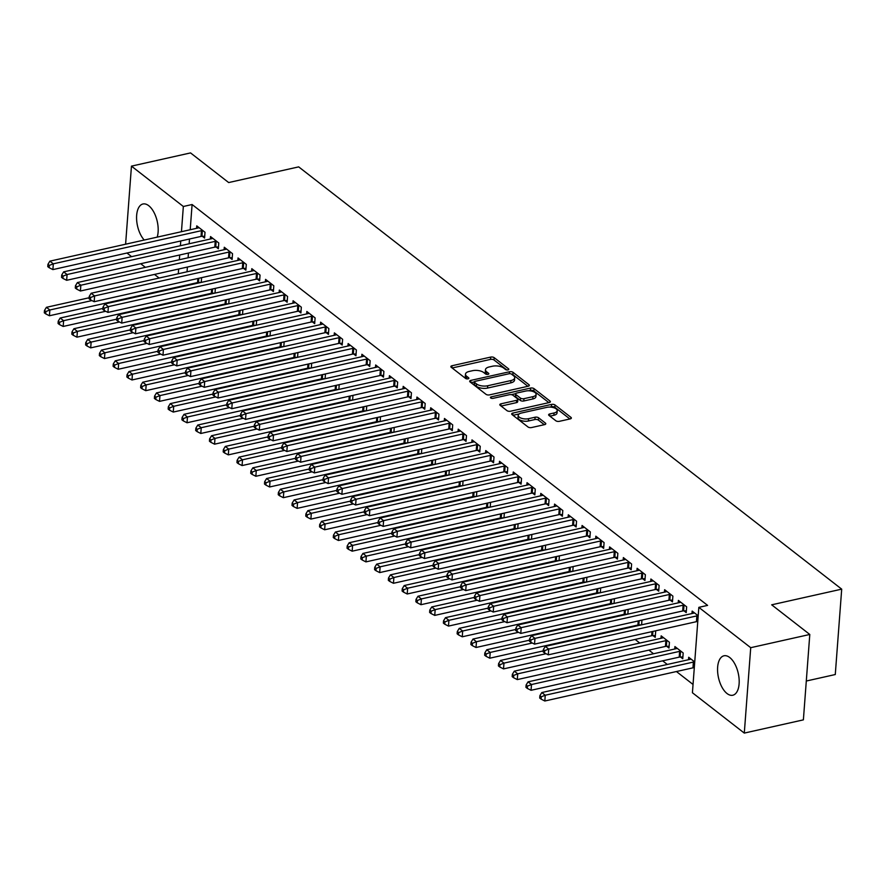 <?xml version="1.0" encoding="UTF-8"?>
<svg xmlns="http://www.w3.org/2000/svg" width="886" height="886" viewBox="0 0 886 886"><rect width="100%" height="100%" fill="white"/><g stroke="black" fill="none" stroke-linecap="round" stroke-linejoin="round"><path stroke-width="1.33" d="M507.977 369.894A1.783 0.797 4.3 0 0 508.808 369.285A1.783 0.797 4.3 0 0 508.531 368.82L494.178 357.656A2.547 1.141 4.3 0 0 490.689 357.091L452.026 365.741A2.547 1.141 4.3 0 0 450.841 366.605A2.547 1.141 4.3 0 0 451.229 367.28L465.582 378.433A1.783 0.797 4.3 0 0 468.029 378.831A1.783 0.797 4.3 0 0 468.86 378.233A1.783 0.797 4.3 0 0 468.583 377.768L466.723 376.317A8.14 3.655 4.3 0 1 465.482 374.169A8.14 3.655 4.3 0 1 469.281 371.422L472.504 370.702A8.14 3.655 4.3 0 1 483.69 372.519L485.55 373.958A1.783 0.797 4.3 0 0 487.998 374.357A1.783 0.797 4.3 0 0 488.828 373.759A1.783 0.797 4.3 0 0 488.563 373.294L486.702 371.843A8.14 3.655 4.3 0 1 485.462 369.695A8.14 3.655 4.3 0 1 489.249 366.948L492.472 366.228A8.14 3.655 4.3 0 1 503.669 368.044L505.529 369.495A1.783 0.797 4.3 0 0 507.977 369.894M727.018 693.516A20.212 10.123 77.4 0 1 717.671 672.33A20.212 10.123 77.4 0 1 723.962 655.795A20.212 10.123 77.4 0 1 729.732 657.512A20.212 10.123 77.4 0 1 739.079 678.698A20.212 10.123 77.4 0 1 732.788 695.233A20.212 10.123 77.4 0 1 727.018 693.516M144.219 240.028A20.212 10.123 77.4 0 1 136.588 218.864A20.212 10.123 77.4 0 1 142.967 203.99A20.212 10.123 77.4 0 1 148.737 205.707A20.212 10.123 77.4 0 1 157.199 237.127M555.832 420.761A2.547 1.141 4.3 0 0 559.332 421.337L570.174 418.901A2.547 1.141 4.3 0 0 571.359 418.048A2.547 1.141 4.3 0 0 570.972 417.372L555.035 404.98A2.547 1.141 4.3 0 0 551.535 404.404L512.872 413.064A2.547 1.141 4.3 0 0 511.687 413.928A2.547 1.141 4.3 0 0 512.075 414.593L528.012 426.986A2.547 1.141 4.3 0 0 531.511 427.561L544.613 424.627A2.547 1.141 4.3 0 0 545.798 423.763A2.547 1.141 4.3 0 0 545.411 423.098L538.588 417.793A2.547 1.141 4.3 0 0 535.089 417.217L528.599 418.679A6.8 3.057 4.3 0 1 521.599 418.314A6.8 3.057 4.3 0 1 518.199 415.357A6.8 3.057 4.3 0 1 521.367 413.053L546.817 407.361A6.8 3.057 4.3 0 1 553.816 407.715A6.8 3.057 4.3 0 1 557.216 410.672A6.8 3.057 4.3 0 1 554.049 412.976L549.807 413.928A2.547 1.141 4.3 0 0 548.622 414.781A2.547 1.141 4.3 0 0 549.01 415.456L555.832 420.761M698.832 607.353L750.719 647.688L744.295 733.087L692.42 692.741L698.832 607.353L707.593 605.393L192.096 204.522L183.347 206.482L181.453 231.7M125.602 244.204L131.46 166.136L190.545 152.913L228.666 182.56L298.682 166.878L841.7 589.146L771.673 604.817L809.793 634.465L750.719 647.688M131.46 166.136L183.347 206.482M528.167 386.241A2.547 1.141 4.3 0 0 529.352 385.377A2.547 1.141 4.3 0 0 528.964 384.701L513.027 372.308A2.547 1.141 4.3 0 0 509.528 371.743L470.865 380.393A2.547 1.141 4.3 0 0 469.68 381.257A2.547 1.141 4.3 0 0 470.067 381.932L486.004 394.325A2.547 1.141 4.3 0 0 489.504 394.89L528.167 386.241M534.025 388.644L549.973 401.037A2.547 1.141 4.3 0 1 550.361 401.712A2.547 1.141 4.3 0 1 549.176 402.565L510.513 411.226A2.547 1.141 4.3 0 1 507.013 410.661L500.191 405.356A2.547 1.141 4.3 0 1 499.804 404.68A2.547 1.141 4.3 0 1 500.989 403.817L516.671 400.306A2.547 1.141 4.3 0 0 517.856 399.453A2.547 1.141 4.3 0 0 517.468 398.778L512.939 395.256A2.547 1.141 4.3 0 0 509.439 394.691L493.114 398.346A1.783 0.797 4.3 0 1 491.287 398.257A1.783 0.797 4.3 0 1 490.401 397.482A1.783 0.797 4.3 0 1 491.221 396.873L530.526 388.079A2.547 1.141 4.3 0 1 534.025 388.644L533.859 390.947L548.877 402.632M806.293 681.024L835.276 674.534L841.7 589.146M683.992 610.853L686.218 612.591L686.65 606.821L678.399 600.398L678.211 602.857M680.526 657.013L682.752 658.752L683.184 652.982L674.922 646.558L674.744 649.006M656.471 589.456L658.697 591.183L659.129 585.413L650.878 579.001L650.689 581.449M652.993 635.616L655.23 637.344L655.662 631.574L654.887 630.976M628.949 568.048L631.175 569.787L631.607 564.017L623.356 557.593L623.168 560.052M627.366 609.568L628.141 610.177L627.842 614.131M601.428 546.651L603.654 548.379L604.086 542.609L595.824 536.196L595.647 538.644M599.844 588.171L600.619 588.769L600.32 592.723M573.907 525.243L576.133 526.982L576.564 521.212L568.303 514.788L568.125 517.247M572.323 566.763L573.098 567.372L572.799 571.326M546.385 503.846L548.611 505.574L549.043 499.804L540.781 493.391L540.604 495.839M544.801 545.366L545.566 545.964L545.278 549.918M518.853 482.438L521.09 484.177L521.522 478.407L513.26 471.983L513.083 474.442M517.269 523.958L518.044 524.567L517.756 528.521M491.331 461.041L493.557 462.769L494 456.999L485.738 450.586L485.55 453.034M489.748 502.561L490.523 503.159L490.224 507.113M463.81 439.644L466.036 441.372L466.479 435.602L458.217 429.178L458.029 431.637M462.226 481.164L463.001 481.762L462.702 485.716M436.289 418.236L438.515 419.964L438.958 414.194L430.696 407.781L430.507 410.229M434.705 459.756L435.48 460.355L435.181 464.319M408.767 396.839L410.993 398.567L411.425 392.797L403.174 386.374L402.986 388.832M407.183 438.36L407.959 438.958L407.66 442.911M381.246 375.431L383.472 377.159L383.904 371.389L375.653 364.977L375.465 367.424M379.662 416.952L380.437 417.55L380.138 421.514M353.724 354.035L355.95 355.762L356.382 349.992L348.132 343.569L347.943 346.027M352.141 395.555L352.916 396.153L352.617 400.107M326.203 332.627L328.429 334.365L328.861 328.595L320.61 322.172L320.422 324.619M324.619 374.147L325.395 374.745L325.096 378.71M298.682 311.23L300.908 312.957L301.34 307.187L293.089 300.764L292.901 303.222M297.098 352.75L297.873 353.348L297.574 357.302M271.16 289.822L273.386 291.56L273.818 285.79L265.567 279.367L265.379 281.814M269.577 331.342L270.352 331.94L270.053 335.905M243.639 268.425L245.865 270.152L246.297 264.382L238.035 257.959L237.858 260.418M242.055 309.945L242.83 310.543L242.531 314.497M216.118 247.017L218.344 248.756L218.776 242.986L210.514 236.562L210.336 239.01M214.534 288.537L215.309 289.135L215.01 293.1M192.096 204.522L190.202 229.74M189.504 239.01L189.15 243.761M188.452 253.031L188.098 257.771M187.4 267.051L187.035 271.792M186.038 285.17L185.982 285.813M194.776 296.998L195.407 297.486M208.542 307.697L209.162 308.184M222.297 318.395L222.929 318.882M236.064 329.105L236.684 329.592M249.819 339.803L250.45 340.29M263.585 350.502L264.205 350.989M277.34 361.2L277.971 361.687M291.106 371.91L291.738 372.397M304.862 382.608L305.493 383.095M318.628 393.306L319.259 393.794M332.394 404.005L333.014 404.492M346.149 414.714L346.78 415.202M359.915 425.413L360.536 425.9M373.67 436.111L374.302 436.599M387.437 446.81L388.057 447.297M401.192 457.519L401.823 458.007M414.958 468.218L415.578 468.705M428.713 478.916L429.345 479.404M442.479 489.615L443.1 490.102M456.235 500.313L456.866 500.811M470.001 511.023L470.632 511.51M483.756 521.721L484.387 522.208M497.522 532.42L498.154 532.907M511.288 543.118L511.909 543.605M525.044 553.828L525.675 554.315M538.81 564.526L539.43 565.013M552.565 575.224L553.196 575.712M566.331 585.923L566.951 586.41M580.086 596.632L580.718 597.12M593.853 607.331L594.473 607.818M607.608 618.029L608.239 618.517M621.374 628.728L621.994 629.215M635.129 639.437L639.792 643.059M648.895 650.136L653.547 653.757M662.65 660.834L667.313 664.456M676.417 671.533L693.04 684.457M200.768 277.839L201.543 278.437L201.244 282.39M202.351 236.318L204.577 238.046L205.009 232.276L196.758 225.864L196.57 228.311M228.289 299.235L229.064 299.845L228.765 303.798M229.873 257.715L232.099 259.454L232.531 253.684L224.28 247.26L224.092 249.719M255.81 320.643L256.586 321.241L256.287 325.195M257.394 279.123L259.62 280.851L260.063 275.081L251.801 268.668L251.613 271.116M283.332 342.04L284.107 342.649L283.808 346.603M284.915 300.52L287.142 302.259L287.585 296.489L279.323 290.065L279.134 292.524M310.853 363.448L311.628 364.046L311.329 368M312.437 321.928L314.674 323.656L315.106 317.886L306.844 311.473L306.667 313.921M338.386 384.845L339.15 385.454L338.862 389.408M339.958 343.325L342.195 345.064L342.627 339.294L334.365 332.87L334.188 335.329M365.907 406.253L366.671 406.851L366.383 410.805M367.491 364.733L369.717 366.461L370.149 360.691L361.887 354.267L361.709 356.726M393.428 427.65L394.204 428.259L393.905 432.213M395.012 386.13L397.238 387.869L397.67 382.099L389.408 375.675L389.231 378.123M420.95 449.058L421.725 449.656L421.426 453.61M422.533 407.538L424.759 409.266L425.191 403.495L416.929 397.072L416.752 399.531M448.471 470.455L449.246 471.064L448.947 475.018M450.055 428.935L452.281 430.674L452.713 424.903L444.462 418.48L444.274 420.928M475.992 491.863L476.768 492.461L476.469 496.415M477.576 450.343L479.802 452.07L480.234 446.3L471.983 439.877L471.795 442.335M503.514 513.26L504.289 513.869L503.99 517.823M505.098 471.74L507.324 473.478L507.756 467.708L499.505 461.285L499.316 463.732M531.035 534.668L531.81 535.266L531.511 539.22M532.619 493.148L534.845 494.875L535.277 489.105L527.026 482.682L526.838 485.14M558.557 556.065L559.332 556.674L559.033 560.628M560.14 514.544L562.366 516.283L562.798 510.513L554.547 504.09L554.359 506.537M586.078 577.473L586.853 578.071L586.554 582.024M587.662 535.952L589.888 537.68L590.32 531.91L582.069 525.487L581.88 527.945M613.599 598.87L614.375 599.468L614.076 603.432M615.183 557.349L617.409 559.088L617.852 553.318L609.59 546.895L609.402 549.342M641.121 620.278L641.896 620.876L641.597 624.829M642.704 578.757L644.93 580.485L645.373 574.715L637.112 568.291L636.923 570.75M666.759 646.315L668.985 648.043L669.417 642.272L661.166 635.86L660.978 638.308M670.226 600.154L672.452 601.893L672.895 596.123L664.633 589.699L664.445 592.147M694.281 667.723L694.713 661.953L688.688 657.257L688.5 659.716M698.201 615.803L692.154 611.096L691.977 613.555M697.747 621.562L697.348 621.562A2.592 1.163 4.3 0 0 696.429 621.673L548.29 654.843L548.722 649.073L545.289 646.392L693.428 613.223A2.592 1.163 4.3 0 0 694.148 612.968L694.38 612.835M809.793 634.465L803.38 719.864L744.295 733.087M172.892 288.747L172.261 288.26M159.126 278.038L154.474 274.416M145.37 267.339L140.708 263.718M131.604 256.641L126.953 253.019M180.755 240.97L180.401 245.721M179.703 254.991L179.337 259.731M178.64 269.012L178.285 273.752M177.278 287.13L177.233 287.773M485.462 369.695L485.284 372.009A8.14 3.655 4.3 0 0 486.525 374.158L486.702 371.843M465.482 374.169L465.316 376.472A8.14 3.655 4.3 0 0 466.557 378.621L466.723 376.317M506.836 369.938L494.011 359.971A2.547 1.141 4.3 0 0 490.512 359.395L452.137 367.989M476.347 386.241L476.524 383.937L474.564 382.409A1.783 0.797 4.3 0 1 474.287 381.944L474.121 384.247A1.783 0.797 4.3 0 0 474.387 384.723L476.347 386.241A8.14 3.655 4.3 0 0 487.544 388.068L510.735 382.874L510.912 380.559A8.14 3.655 4.3 0 0 514.7 377.813A8.14 3.655 4.3 0 0 513.459 375.664L511.499 374.136A1.783 0.797 4.3 0 0 509.051 373.737L475.117 381.334A1.783 0.797 4.3 0 0 474.287 381.944L470.987 382.641M527.879 386.296L512.85 374.623A2.547 1.141 4.3 0 0 511.333 374.025M476.524 383.937A8.14 3.655 4.3 0 0 487.71 385.753L510.912 380.559M510.735 382.874A8.14 3.655 4.3 0 0 514.533 380.116L514.7 377.813M501.099 406.065L516.494 402.621A2.547 1.141 4.3 0 0 517.679 401.757L517.856 399.453M511.3 394.647L515.63 393.683M528.632 390.77L530.36 390.383L530.526 388.079M532.94 396.662A6.8 3.057 4.3 0 0 536.108 394.37A6.8 3.057 4.3 0 0 532.707 391.402A6.8 3.057 4.3 0 0 525.708 391.047L516.737 393.052A2.547 1.141 4.3 0 0 515.552 393.916A2.547 1.141 4.3 0 0 515.951 394.591L520.47 398.102A2.547 1.141 4.3 0 0 523.969 398.678L532.94 396.662L532.763 398.977A6.8 3.057 4.3 0 0 535.93 396.673L536.108 394.37M515.552 393.916L515.386 396.219A2.547 1.141 4.3 0 0 515.774 396.895L515.951 394.591M532.763 398.977L523.792 400.981A2.547 1.141 4.3 0 1 520.292 400.417L515.774 396.895M533.859 390.947A2.547 1.141 4.3 0 0 530.36 390.383M557.216 410.672L557.039 412.987A6.8 3.057 4.3 0 1 553.872 415.29L549.929 416.165M518.199 415.357L518.022 417.66A6.8 3.057 4.3 0 0 521.422 420.628A6.8 3.057 4.3 0 0 528.421 420.983L528.599 418.679M544.325 424.693L538.422 420.097A2.547 1.141 4.3 0 0 534.923 419.532L528.421 420.983M569.886 418.967L554.857 407.283A2.547 1.141 4.3 0 0 551.358 406.718L549.741 407.073M519.196 413.917L512.994 415.312M89.132 297.751L46.415 307.32L49.86 309.989L49.428 315.759L197.567 282.59A2.592 1.163 -175.7 0 1 198.475 282.49L201.089 282.435M45.85 311.551L44.477 310.488L44.3 312.791L45.673 313.865L45.85 311.551L49.86 309.989L91.934 300.564M44.477 310.488L46.415 307.32M49.428 315.759L45.673 313.865M202.783 230.548L202.385 230.559A2.592 1.163 4.3 0 0 201.465 230.659L53.326 263.829L49.882 261.16L198.032 227.99A2.592 1.163 4.3 0 0 198.741 227.724L198.985 227.591M204.71 236.263L201.953 236.329A2.592 1.163 4.3 0 0 201.033 236.429L52.894 269.599L53.326 263.829L49.317 265.401L47.944 264.327L47.766 266.631L49.151 267.705L49.317 265.401M49.151 267.705L52.894 269.599M49.882 261.16L47.944 264.327M102.887 308.45L60.182 318.019L63.615 320.688L63.183 326.458L211.322 293.288A2.592 1.163 -175.7 0 1 212.241 293.188L214.855 293.133M59.606 322.26L58.232 321.186L58.066 323.49L59.44 324.564L59.606 322.26L63.615 320.688L105.7 311.274M58.232 321.186L60.182 318.019M63.183 326.458L59.44 324.564M116.653 319.159L73.937 328.717L77.381 331.397L76.949 337.167L225.088 303.998A2.592 1.163 -175.7 0 1 225.996 303.887L228.61 303.832M73.372 332.959L71.999 331.885L71.821 334.199L73.195 335.262L73.372 332.959L77.381 331.397L119.455 321.972M71.999 331.885L73.937 328.717M76.949 337.167L73.195 335.262M216.549 241.247L216.14 241.258A2.592 1.163 4.3 0 0 215.232 241.357L67.092 274.527L63.648 271.858L211.787 238.688A2.592 1.163 4.3 0 0 212.507 238.423L212.751 238.29M218.477 246.972L215.708 247.028A2.592 1.163 4.3 0 0 214.8 247.128L66.649 280.297L67.092 274.527L63.083 276.1L61.71 275.025L61.533 277.34L62.906 278.403L63.083 276.1M62.906 278.403L66.649 280.297M63.648 271.858L61.71 275.025M230.305 251.945L229.906 251.956A2.592 1.163 4.3 0 0 228.987 252.067L80.847 285.237L77.414 282.556L225.553 249.387A2.592 1.163 4.3 0 0 226.262 249.132L226.506 248.988M232.232 257.671L229.474 257.726A2.592 1.163 4.3 0 0 228.555 257.837L80.416 291.007L80.847 285.237L76.838 286.798L75.465 285.724L75.288 288.039L76.672 289.102L76.838 286.798M76.672 289.102L80.416 291.007M77.414 282.556L75.465 285.724M130.408 329.858L87.703 339.416L91.136 342.096L90.704 347.866L238.843 314.696A2.592 1.163 -175.7 0 1 239.763 314.585L242.376 314.53M87.138 343.657L85.754 342.594L85.588 344.898L86.961 345.972L87.138 343.657L91.136 342.096L133.221 332.671M85.754 342.594L87.703 339.416M90.704 347.866L86.961 345.972M144.174 340.556L101.458 350.114L104.902 352.794L104.47 358.564L252.61 325.395A2.592 1.163 -175.7 0 1 253.529 325.295L256.132 325.228M100.893 354.356L99.52 353.292L99.343 355.596L100.716 356.67L100.893 354.356L104.902 352.794L146.976 343.369M99.52 353.292L101.458 350.114M104.47 358.564L100.716 356.67M244.071 262.655L243.672 262.655A2.592 1.163 4.3 0 0 242.753 262.765L94.614 295.935L91.169 293.255L239.309 260.085A2.592 1.163 4.3 0 0 240.028 259.831L240.272 259.698M245.998 268.369L243.229 268.425A2.592 1.163 4.3 0 0 242.321 268.536L94.182 301.705L94.614 295.935L90.605 297.497L89.231 296.433L89.054 298.737L90.427 299.811L90.605 297.497M90.427 299.811L94.182 301.705M91.169 293.255L89.231 296.433M257.826 273.353L257.427 273.364A2.592 1.163 4.3 0 0 256.508 273.464L108.369 306.634L104.936 303.964L253.075 270.795A2.592 1.163 4.3 0 0 253.784 270.529L254.027 270.396M259.753 279.068L256.995 279.134A2.592 1.163 4.3 0 0 256.076 279.234L107.937 312.404L108.369 306.634L104.36 308.195L102.986 307.132L102.82 309.435L104.194 310.51L104.36 308.195M104.194 310.51L107.937 312.404M104.936 303.964L102.986 307.132M157.929 351.255L115.224 360.823L118.658 363.493L118.226 369.263L266.365 336.093A2.592 1.163 -175.7 0 1 267.284 335.993L269.898 335.938M114.659 365.065L113.275 363.991L113.109 366.295L114.482 367.369L114.659 365.065L118.658 363.493L160.743 354.079M113.275 363.991L115.224 360.823M118.226 369.263L114.482 367.369M271.592 284.052L271.194 284.063A2.592 1.163 4.3 0 0 270.274 284.162L122.135 317.332L118.691 314.663L266.83 281.493A2.592 1.163 4.3 0 0 267.55 281.227L267.793 281.095M273.519 289.777L270.751 289.833A2.592 1.163 4.3 0 0 269.842 289.932L121.703 323.102L122.135 317.332L118.126 318.905L116.753 317.83L116.575 320.134L117.949 321.208L118.126 318.905M117.949 321.208L121.703 323.102M118.691 314.663L116.753 317.83M171.696 361.953L128.979 371.522L132.424 374.202L131.992 379.972L280.131 346.803A2.592 1.163 -175.7 0 1 281.05 346.692L283.653 346.636M128.415 375.764L127.041 374.689L126.864 377.004L128.237 378.067L128.415 375.764L132.424 374.202L174.498 364.777M127.041 374.689L128.979 371.522M131.992 379.972L128.237 378.067M285.347 294.75L284.949 294.761A2.592 1.163 4.3 0 0 284.029 294.872L135.89 328.041L132.457 325.361L280.596 292.192A2.592 1.163 4.3 0 0 281.316 291.937L281.549 291.793M287.285 300.476L284.517 300.531A2.592 1.163 4.3 0 0 283.598 300.642L135.458 333.812L135.89 328.041L131.892 329.603L130.508 328.529L130.342 330.843L131.715 331.907L131.892 329.603M131.715 331.907L135.458 333.812M132.457 325.361L130.508 328.529M185.451 372.663L142.746 382.22L146.179 384.901L145.747 390.671L293.886 357.501A2.592 1.163 -175.7 0 1 294.805 357.39L297.419 357.335M142.181 386.462L140.796 385.388L140.63 387.703L142.004 388.766L142.181 386.462L146.179 384.901L188.264 375.476M140.796 385.388L142.746 382.22M145.747 390.671L142.004 388.766M199.217 383.361L156.501 392.919L159.945 395.599L159.513 401.369L307.652 368.199A2.592 1.163 -175.7 0 1 308.572 368.1L311.185 368.033M155.936 397.161L154.563 396.097L154.386 398.401L155.77 399.475L155.936 397.161L159.945 395.599L202.019 386.174M154.563 396.097L156.501 392.919M159.513 401.369L155.77 399.475M212.983 394.06L170.267 403.628L173.711 406.297L173.268 412.068L321.408 378.898A2.592 1.163 -175.7 0 1 322.327 378.798L324.94 378.743M169.702 407.87L168.329 406.796L168.152 409.099L169.525 410.174L169.702 407.87L173.711 406.297L215.785 396.884M168.329 406.796L170.267 403.628M173.268 412.068L169.525 410.174M226.738 404.758L184.022 414.327L187.467 416.996L187.035 422.766L335.174 389.607A2.592 1.163 -175.7 0 1 336.093 389.497L338.707 389.441M183.457 418.569L182.084 417.494L181.907 419.809L183.291 420.872L183.457 418.569L187.467 416.996L229.54 407.582M182.084 417.494L184.022 414.327M187.035 422.766L183.291 420.872M240.505 415.468L197.788 425.025L201.233 427.705L200.79 433.475L348.94 400.306A2.592 1.163 -175.7 0 1 349.848 400.195L352.462 400.14M197.224 429.267L195.85 428.193L195.673 430.507L197.046 431.571L197.224 429.267L201.233 427.705L243.307 418.281M195.85 428.193L197.788 425.025M200.79 433.475L197.046 431.571M254.26 426.166L211.555 435.724L214.988 438.404L214.556 444.174L362.695 411.004A2.592 1.163 -175.7 0 1 363.614 410.905L366.228 410.838M210.979 439.965L209.605 438.902L209.428 441.206L210.813 442.28L210.979 439.965L214.988 438.404L257.073 428.979M209.605 438.902L211.555 435.724M214.556 444.174L210.813 442.28M268.026 436.864L225.31 446.433L228.754 449.102L228.322 454.872L376.461 421.703A2.592 1.163 -175.7 0 1 377.37 421.603L379.983 421.548M224.745 450.675L223.372 449.601L223.194 451.904L224.568 452.979L224.745 450.675L228.754 449.102L270.828 439.689M223.372 449.601L225.31 446.433M228.322 454.872L224.568 452.979M281.781 447.563L239.076 457.132L242.509 459.801L242.077 465.571L390.217 432.412A2.592 1.163 -175.7 0 1 391.136 432.302L393.749 432.246M238.5 461.373L237.127 460.299L236.961 462.614L238.334 463.677L238.5 461.373L242.509 459.801L284.594 450.387M237.127 460.299L239.076 457.132M242.077 465.571L238.334 463.677M295.547 458.272L252.831 467.83L256.275 470.51L255.844 476.28L403.983 443.111A2.592 1.163 -175.7 0 1 404.891 443L407.505 442.945M252.266 472.072L250.893 470.998L250.716 473.312L252.089 474.375L252.266 472.072L256.275 470.51L298.349 461.085M250.893 470.998L252.831 467.83M255.844 476.28L252.089 474.375M309.303 468.971L266.597 478.529L270.031 481.209L269.599 486.979L417.738 453.809A2.592 1.163 -175.7 0 1 418.657 453.698L421.271 453.643M266.033 482.77L264.648 481.707L264.482 484.011L265.855 485.085L266.033 482.77L270.031 481.209L312.116 471.784M264.648 481.707L266.597 478.529M269.599 486.979L265.855 485.085M323.069 479.669L280.353 489.238L283.797 491.907L283.365 497.677L431.504 464.508A2.592 1.163 -175.7 0 1 432.423 464.408L435.026 464.353M279.788 493.48L278.414 492.406L278.237 494.709L279.611 495.783L279.788 493.48L283.797 491.907L325.871 482.482M278.414 492.406L280.353 489.238M283.365 497.677L279.611 495.783M336.824 490.368L294.119 499.937L297.552 502.606L297.12 508.376L445.259 475.206A2.592 1.163 -175.7 0 1 446.179 475.106L448.792 475.051M293.554 504.178L292.17 503.104L292.003 505.419L293.377 506.482L293.554 504.178L297.552 502.606L339.637 493.192M292.17 503.104L294.119 499.937M297.12 508.376L293.377 506.482M350.59 501.077L307.874 510.635L311.318 513.315L310.886 519.085L459.026 485.916A2.592 1.163 -175.7 0 1 459.945 485.805L462.547 485.75M307.309 514.877L305.936 513.802L305.759 516.117L307.132 517.18L307.309 514.877L311.318 513.315L353.392 503.89M305.936 513.802L307.874 510.635M310.886 519.085L307.132 517.18M364.345 511.776L321.64 521.333L325.073 524.014L324.641 529.784L472.781 496.614A2.592 1.163 -175.7 0 1 473.7 496.503L476.314 496.448M321.075 525.575L319.691 524.512L319.525 526.816L320.898 527.89L321.075 525.575L325.073 524.014L367.158 514.589M319.691 524.512L321.64 521.333M324.641 529.784L320.898 527.89M378.112 522.474L335.395 532.043L338.84 534.712L338.408 540.482L486.547 507.313A2.592 1.163 -175.7 0 1 487.466 507.213L490.08 507.157M334.83 536.274L333.457 535.21L333.28 537.514L334.664 538.588L334.83 536.274L338.84 534.712L380.914 525.287M333.457 535.21L335.395 532.043M338.408 540.482L334.664 538.588M391.878 533.173L349.162 542.741L352.606 545.411L352.163 551.181L500.302 518.011A2.592 1.163 -175.7 0 1 501.221 517.911L503.835 517.856M348.597 546.983L347.212 545.909L347.046 548.212L348.42 549.287L348.597 546.983L352.606 545.411L394.68 535.997M347.212 545.909L349.162 542.741M352.163 551.181L348.42 549.287M405.633 543.882L362.917 553.44L366.361 556.12L365.929 561.89L514.068 528.72A2.592 1.163 -175.7 0 1 514.987 528.61L517.601 528.554M362.352 557.682L360.979 556.607L360.801 558.922L362.186 559.985L362.352 557.682L366.361 556.12L408.435 546.695M360.979 556.607L362.917 553.44M365.929 561.89L362.186 559.985M419.399 554.581L376.683 564.138L380.127 566.818L379.684 572.589L527.834 539.419A2.592 1.163 -175.7 0 1 528.743 539.308L531.356 539.253M376.118 568.38L374.745 567.317L374.568 569.62L375.941 570.695L376.118 568.38L380.127 566.818L422.201 557.394M374.745 567.317L376.683 564.138M379.684 572.589L375.941 570.695M433.154 565.279L390.449 574.848L393.882 577.517L393.45 583.287L541.59 550.117A2.592 1.163 -175.7 0 1 542.509 550.018L545.123 549.962M389.873 579.079L388.5 578.015L388.323 580.319L389.707 581.393L389.873 579.079L393.882 577.517L435.967 568.092M388.5 578.015L390.449 574.848M393.45 583.287L389.707 581.393M446.921 575.978L404.204 585.546L407.649 588.215L407.217 593.985L555.356 560.816A2.592 1.163 -175.7 0 1 556.264 560.716L558.878 560.661M403.639 589.788L402.266 588.714L402.089 591.017L403.462 592.092L403.639 589.788L407.649 588.215L449.723 578.802M402.266 588.714L404.204 585.546M407.217 593.985L403.462 592.092M460.676 586.687L417.97 596.245L421.404 598.925L420.972 604.695L569.111 571.525A2.592 1.163 -175.7 0 1 570.03 571.415L572.644 571.359M417.395 600.486L416.021 599.412L415.855 601.727L417.228 602.79L417.395 600.486L421.404 598.925L463.489 589.5M416.021 599.412L417.97 596.245M420.972 604.695L417.228 602.79M299.114 305.46L298.715 305.46A2.592 1.163 4.3 0 0 297.796 305.57L149.656 338.74L146.212 336.06L294.351 302.89A2.592 1.163 4.3 0 0 295.071 302.635L295.315 302.503M301.041 311.174L298.283 311.23A2.592 1.163 4.3 0 0 297.364 311.34L149.225 344.51L149.656 338.74L145.647 340.302L144.274 339.238L144.097 341.542L145.47 342.616L145.647 340.302M145.47 342.616L149.225 344.51M146.212 336.06L144.274 339.238M312.88 316.158L312.47 316.169A2.592 1.163 4.3 0 0 311.551 316.269L163.412 349.438L159.978 346.769L308.118 313.6A2.592 1.163 4.3 0 0 308.837 313.334L309.07 313.201M314.807 321.873L312.038 321.939A2.592 1.163 4.3 0 0 311.119 322.039L162.98 355.208L163.412 349.438L159.414 351L158.029 349.937L157.863 352.24L159.236 353.315L159.414 351M159.236 353.315L162.98 355.208M159.978 346.769L158.029 349.937M326.635 326.856L326.236 326.868A2.592 1.163 4.3 0 0 325.317 326.967L177.178 360.137L173.734 357.468L321.873 324.298A2.592 1.163 4.3 0 0 322.593 324.032L322.836 323.899M328.562 332.571L325.804 332.638A2.592 1.163 4.3 0 0 324.885 332.737L176.746 365.907L177.178 360.137L173.169 361.709L171.795 360.635L171.618 362.939L172.991 364.013L173.169 361.709M172.991 364.013L176.746 365.907M173.734 357.468L171.795 360.635M340.401 337.555L339.991 337.566A2.592 1.163 4.3 0 0 339.083 337.677L190.933 370.846L187.5 368.166L335.639 334.997A2.592 1.163 4.3 0 0 336.359 334.742L336.591 334.598M342.328 343.281L339.56 343.336A2.592 1.163 4.3 0 0 338.64 343.447L190.501 376.616L190.933 370.846L186.935 372.408L185.551 371.334L185.384 373.648L186.758 374.712L186.935 372.408M186.758 374.712L190.501 376.616M187.5 368.166L185.551 371.334M354.156 348.264L353.758 348.264A2.592 1.163 4.3 0 0 352.838 348.375L204.699 381.545L201.255 378.865L349.394 345.695A2.592 1.163 4.3 0 0 350.114 345.44L350.358 345.307M356.083 353.979L353.326 354.035A2.592 1.163 4.3 0 0 352.406 354.145L204.267 387.315L204.699 381.545L200.69 383.106L199.317 382.043L199.14 384.347L200.524 385.421L200.69 383.106M200.524 385.421L204.267 387.315M201.255 378.865L199.317 382.043M367.923 358.963L367.513 358.974A2.592 1.163 4.3 0 0 366.605 359.074L218.465 392.243L215.021 389.563L363.16 356.405A2.592 1.163 4.3 0 0 363.88 356.139L364.113 356.006M369.85 364.678L367.081 364.744A2.592 1.163 4.3 0 0 366.162 364.844L218.022 398.013L218.465 392.243L214.456 393.805L213.083 392.742L212.906 395.045L214.279 396.12L214.456 393.805M214.279 396.12L218.022 398.013M215.021 389.563L213.083 392.742M381.678 369.661L381.279 369.672A2.592 1.163 4.3 0 0 380.36 369.772L232.221 402.942L228.776 400.273L376.927 367.103A2.592 1.163 4.3 0 0 377.635 366.837L377.879 366.704M383.605 375.376L380.847 375.442A2.592 1.163 4.3 0 0 379.928 375.542L231.789 408.712L232.221 402.942L228.211 404.514L226.838 403.44L226.661 405.744L228.045 406.818L228.211 404.514M228.045 406.818L231.789 408.712M228.776 400.273L226.838 403.44M395.444 380.36L395.034 380.371A2.592 1.163 4.3 0 0 394.126 380.482L245.987 413.651L242.542 410.971L390.682 377.801A2.592 1.163 4.3 0 0 391.402 377.547L391.645 377.403M397.371 386.086L394.602 386.141A2.592 1.163 4.3 0 0 393.694 386.252L245.544 419.421L245.987 413.651L241.978 415.213L240.604 414.139L240.427 416.453L241.8 417.516L241.978 415.213M241.8 417.516L245.544 419.421M242.542 410.971L240.604 414.139M409.199 391.069L408.8 391.069A2.592 1.163 4.3 0 0 407.881 391.18L259.742 424.35L256.309 421.67L404.448 388.5A2.592 1.163 4.3 0 0 405.157 388.245L405.4 388.112M411.126 396.784L408.368 396.839A2.592 1.163 4.3 0 0 407.449 396.95L259.31 430.12L259.742 424.35L255.733 425.911L254.36 424.837L254.182 427.152L255.567 428.226L255.733 425.911M255.567 428.226L259.31 430.12M256.309 421.67L254.36 424.837M422.965 401.768L422.567 401.779A2.592 1.163 4.3 0 0 421.647 401.879L273.508 435.048L270.064 432.368L418.203 399.209A2.592 1.163 4.3 0 0 418.923 398.944L419.167 398.811M424.892 407.482L422.124 407.549A2.592 1.163 4.3 0 0 421.215 407.649L273.076 440.818L273.508 435.048L269.499 436.61L268.126 435.547L267.949 437.85L269.322 438.924L269.499 436.61M269.322 438.924L273.076 440.818M270.064 432.368L268.126 435.547M436.72 412.466L436.322 412.477A2.592 1.163 4.3 0 0 435.403 412.577L287.263 445.747L283.83 443.078L431.969 409.908A2.592 1.163 4.3 0 0 432.678 409.642L432.922 409.509M438.648 418.181L435.89 418.247A2.592 1.163 4.3 0 0 434.971 418.347L286.831 451.517L287.263 445.747L283.254 447.319L281.881 446.245L281.715 448.549L283.088 449.623L283.254 447.319M283.088 449.623L286.831 451.517M283.83 443.078L281.881 446.245M450.487 423.165L450.088 423.176A2.592 1.163 4.3 0 0 449.169 423.286L301.03 456.456L297.585 453.776L445.724 420.606A2.592 1.163 4.3 0 0 446.444 420.352L446.688 420.208M452.414 428.89L449.645 428.946A2.592 1.163 4.3 0 0 448.737 429.057L300.598 462.215L301.03 456.456L297.02 458.018L295.647 456.943L295.47 459.258L296.843 460.321L297.02 458.018M296.843 460.321L300.598 462.215M297.585 453.776L295.647 456.943M464.242 433.874L463.843 433.874A2.592 1.163 4.3 0 0 462.924 433.985L314.785 467.155L311.351 464.474L459.491 431.305A2.592 1.163 4.3 0 0 460.211 431.05L460.443 430.917M466.18 439.589L463.411 439.644A2.592 1.163 4.3 0 0 462.492 439.755L314.353 472.925L314.785 467.155L310.787 468.716L309.402 467.642L309.236 469.957L310.609 471.02L310.787 468.716M310.609 471.02L314.353 472.925M311.351 464.474L309.402 467.642M478.008 444.573L477.609 444.584A2.592 1.163 4.3 0 0 476.69 444.683L328.551 477.853L325.107 475.173L473.246 442.014A2.592 1.163 4.3 0 0 473.966 441.749L474.209 441.616M479.935 450.287L477.177 450.354A2.592 1.163 4.3 0 0 476.258 450.453L328.119 483.623L328.551 477.853L324.542 479.415L323.168 478.351L322.991 480.655L324.365 481.729L324.542 479.415M324.365 481.729L328.119 483.623M325.107 475.173L323.168 478.351M491.774 455.271L491.365 455.282A2.592 1.163 4.3 0 0 490.445 455.382L342.306 488.551L338.873 485.882L487.012 452.713A2.592 1.163 4.3 0 0 487.732 452.447L487.964 452.314M493.701 460.986L490.933 461.052A2.592 1.163 4.3 0 0 490.013 461.152L341.874 494.322L342.306 488.551L338.308 490.124L336.924 489.05L336.758 491.353L338.131 492.428L338.308 490.124M338.131 492.428L341.874 494.322M338.873 485.882L336.924 489.05M505.529 465.97L505.131 465.981A2.592 1.163 4.3 0 0 504.212 466.091L356.072 499.25L352.628 496.581L500.767 463.411A2.592 1.163 4.3 0 0 501.487 463.145L501.731 463.013M507.456 471.695L504.699 471.751A2.592 1.163 4.3 0 0 503.78 471.861L355.64 505.02L356.072 499.25L352.063 500.823L350.69 499.748L350.513 502.063L351.886 503.126L352.063 500.823M351.886 503.126L355.64 505.02M352.628 496.581L350.69 499.748M519.296 476.668L518.886 476.679A2.592 1.163 4.3 0 0 517.978 476.79L369.827 509.959L366.394 507.279L514.533 474.11A2.592 1.163 4.3 0 0 515.253 473.855L515.486 473.722M521.223 482.394L518.454 482.449A2.592 1.163 4.3 0 0 517.535 482.56L369.396 515.73L369.827 509.959L365.829 511.521L364.445 510.447L364.279 512.761L365.652 513.825L365.829 511.521M365.652 513.825L369.396 515.73M366.394 507.279L364.445 510.447M533.051 487.378L532.652 487.389A2.592 1.163 4.3 0 0 531.733 487.488L383.594 520.658L380.149 517.978L528.289 484.808A2.592 1.163 4.3 0 0 529.008 484.553L529.252 484.42M534.978 493.092L532.22 493.148A2.592 1.163 4.3 0 0 531.301 493.258L383.162 526.428L383.594 520.658L379.585 522.219L378.211 521.156L378.034 523.46L379.418 524.534L379.585 522.219M379.418 524.534L383.162 526.428M380.149 517.978L378.211 521.156M546.817 498.076L546.407 498.087A2.592 1.163 4.3 0 0 545.499 498.187L397.36 531.356L393.916 528.687L542.055 495.518A2.592 1.163 4.3 0 0 542.775 495.252L543.007 495.119M548.744 503.791L545.975 503.857A2.592 1.163 4.3 0 0 545.056 503.957L396.917 537.126L397.36 531.356L393.351 532.929L391.966 531.855L391.8 534.158L393.174 535.233L393.351 532.929M393.174 535.233L396.917 537.126M393.916 528.687L391.966 531.855M560.572 508.774L560.173 508.785A2.592 1.163 4.3 0 0 559.254 508.896L411.115 542.055L407.671 539.386L555.821 506.216A2.592 1.163 4.3 0 0 556.53 505.95L556.773 505.817M562.499 514.5L559.742 514.556A2.592 1.163 4.3 0 0 558.822 514.666L410.683 547.825L411.115 542.055L407.106 543.627L405.733 542.553L405.555 544.868L406.94 545.931L407.106 543.627M406.94 545.931L410.683 547.825M407.671 539.386L405.733 542.553M574.338 519.473L573.929 519.484A2.592 1.163 4.3 0 0 573.02 519.595L424.881 552.764L421.437 550.084L569.576 516.915A2.592 1.163 4.3 0 0 570.296 516.66L570.529 516.527M576.265 525.199L573.497 525.254A2.592 1.163 4.3 0 0 572.589 525.365L424.438 558.534L424.881 552.764L420.872 554.326L419.499 553.252L419.322 555.566L420.695 556.63L420.872 554.326M420.695 556.63L424.438 558.534M421.437 550.084L419.499 553.252M474.442 597.385L431.726 606.943L435.17 609.623L434.738 615.393L582.877 582.224A2.592 1.163 -175.7 0 1 583.785 582.113L586.399 582.058M431.161 611.185L429.788 610.122L429.61 612.425L430.984 613.5L431.161 611.185L435.17 609.623L477.244 600.199M429.788 610.122L431.726 606.943M434.738 615.393L430.984 613.5M588.094 530.182L587.695 530.182A2.592 1.163 4.3 0 0 586.776 530.293L438.636 563.463L435.203 560.783L583.342 527.613A2.592 1.163 4.3 0 0 584.051 527.358L584.295 527.225M590.021 535.897L587.263 535.952A2.592 1.163 4.3 0 0 586.344 536.063L438.205 569.233L438.636 563.463L434.627 565.024L433.254 563.961L433.077 566.265L434.461 567.339L434.627 565.024M434.461 567.339L438.205 569.233M435.203 560.783L433.254 563.961M488.197 608.084L445.492 617.653L448.925 620.322L448.493 626.092L596.632 592.922A2.592 1.163 -175.7 0 1 597.552 592.823L600.165 592.767M444.927 621.883L443.543 620.82L443.377 623.124L444.75 624.198L444.927 621.883L448.925 620.322L491.01 610.897M443.543 620.82L445.492 617.653M448.493 626.092L444.75 624.198M601.86 540.881L601.461 540.892A2.592 1.163 4.3 0 0 600.542 540.992L452.403 574.161L448.958 571.492L597.098 538.323A2.592 1.163 4.3 0 0 597.817 538.057L598.061 537.924M603.787 546.596L601.018 546.662A2.592 1.163 4.3 0 0 600.11 546.762L451.971 579.931L452.403 574.161L448.394 575.723L447.02 574.66L446.843 576.963L448.216 578.037L448.394 575.723M448.216 578.037L451.971 579.931M448.958 571.492L447.02 574.66M501.963 618.782L459.247 628.351L462.691 631.02L462.259 636.79L610.399 603.621A2.592 1.163 -175.7 0 1 611.307 603.521L613.92 603.466M458.682 632.593L457.309 631.519L457.132 633.822L458.505 634.897L458.682 632.593L462.691 631.02L504.765 621.607M457.309 631.519L459.247 628.351M462.259 636.79L458.505 634.897M615.615 551.579L615.216 551.59A2.592 1.163 4.3 0 0 614.297 551.69L466.158 584.86L462.725 582.191L610.864 549.021A2.592 1.163 4.3 0 0 611.573 548.755L611.816 548.622M617.542 557.305L614.784 557.36A2.592 1.163 4.3 0 0 613.865 557.46L465.726 590.63L466.158 584.86L462.149 586.432L460.775 585.358L460.609 587.673L461.983 588.736L462.149 586.432M461.983 588.736L465.726 590.63M462.725 582.191L460.775 585.358M515.718 629.481L473.013 639.05L476.446 641.73L476.015 647.5L624.154 614.33A2.592 1.163 -175.7 0 1 625.073 614.22L627.687 614.164M472.448 643.291L471.064 642.217L470.898 644.532L472.271 645.595L472.448 643.291L476.446 641.73L518.531 632.305M471.064 642.217L473.013 639.05M476.015 647.5L472.271 645.595M629.381 562.278L628.982 562.289A2.592 1.163 4.3 0 0 628.063 562.4L479.924 595.569L476.48 592.889L624.619 559.719A2.592 1.163 4.3 0 0 625.339 559.465L625.582 559.321M631.308 568.004L628.539 568.059A2.592 1.163 4.3 0 0 627.631 568.17L479.492 601.339L479.924 595.569L475.915 597.131L474.542 596.057L474.364 598.371L475.738 599.434L475.915 597.131M475.738 599.434L479.492 601.339M476.48 592.889L474.542 596.057M529.485 640.19L486.768 649.748L490.213 652.428L489.781 658.198L637.92 625.029A2.592 1.163 -175.7 0 1 638.839 624.918L641.442 624.863M486.204 653.99L484.83 652.927L484.653 655.23L486.026 656.304L486.204 653.99L490.213 652.428L532.287 643.003M484.83 652.927L486.768 649.748M489.781 658.198L486.026 656.304M643.136 572.987L642.738 572.987A2.592 1.163 4.3 0 0 641.818 573.098L493.679 606.268L490.246 603.587L638.385 570.418A2.592 1.163 4.3 0 0 639.105 570.163L639.338 570.03M645.074 578.702L642.306 578.757A2.592 1.163 4.3 0 0 641.386 578.868L493.247 612.038L493.679 606.268L489.681 607.829L488.297 606.766L488.131 609.07L489.504 610.144L489.681 607.829M489.504 610.144L493.247 612.038M490.246 603.587L488.297 606.766M543.24 650.889L500.535 660.447L503.968 663.127L503.536 668.897L651.675 635.727A2.592 1.163 -175.7 0 1 652.594 635.627L655.363 635.561M499.97 664.688L498.585 663.625L498.419 665.929L499.793 667.003L499.97 664.688L503.968 663.127L546.053 653.702M498.585 663.625L500.535 660.447M503.536 668.897L499.793 667.003M656.903 583.686L656.504 583.697A2.592 1.163 4.3 0 0 655.585 583.796L507.445 616.966L504.001 614.297L652.14 581.127A2.592 1.163 4.3 0 0 652.86 580.862L653.104 580.729M658.83 589.4L656.061 589.467A2.592 1.163 4.3 0 0 655.153 589.567L507.013 622.736L507.445 616.966L503.436 618.528L502.063 617.464L501.886 619.768L503.259 620.842L503.436 618.528M503.259 620.842L507.013 622.736M504.001 614.297L502.063 617.464M663.392 637.588L663.149 637.721A2.592 1.163 -175.7 0 1 662.429 637.986L514.29 671.156L517.734 673.825L517.302 679.595L665.441 646.426A2.592 1.163 -175.7 0 1 666.361 646.326L669.118 646.259M513.725 675.398L512.352 674.324L512.174 676.627L513.559 677.701L513.725 675.398L517.734 673.825L665.873 640.656A2.592 1.163 -175.7 0 1 666.793 640.556L667.191 640.545M512.352 674.324L514.29 671.156M517.302 679.595L513.559 677.701M670.669 594.384L670.259 594.395A2.592 1.163 4.3 0 0 669.34 594.495L521.201 627.665L517.767 624.995L665.907 591.826A2.592 1.163 4.3 0 0 666.626 591.56L666.859 591.427M672.596 600.11L669.827 600.165A2.592 1.163 4.3 0 0 668.908 600.265L520.769 633.435L521.201 627.665L517.202 629.237L515.818 628.163L515.652 630.467L517.025 631.541L517.202 629.237M517.025 631.541L520.769 633.435M517.767 624.995L515.818 628.163M677.148 648.286L676.915 648.43A2.592 1.163 -175.7 0 1 676.195 648.685L528.056 681.855L531.5 684.535L531.057 690.294L679.197 657.135A2.592 1.163 -175.7 0 1 680.116 657.024L682.885 656.969M527.491 686.096L526.107 685.022L525.941 687.337L527.314 688.4L527.491 686.096L531.5 684.535L679.64 651.365A2.592 1.163 -175.7 0 1 680.548 651.254L680.957 651.243M526.107 685.022L528.056 681.855M531.057 690.294L527.314 688.4M684.424 605.083L684.025 605.094A2.592 1.163 4.3 0 0 683.106 605.204L534.967 638.374L531.522 635.694L679.662 602.524A2.592 1.163 4.3 0 0 680.382 602.27L680.625 602.126M686.351 610.808L683.593 610.864A2.592 1.163 4.3 0 0 682.674 610.975L534.535 644.144L534.967 638.374L530.958 639.936L529.584 638.861L529.407 641.176L530.78 642.239L530.958 639.936M530.78 642.239L534.535 644.144M531.522 635.694L529.584 638.861M690.914 658.996L690.67 659.129A2.592 1.163 -175.7 0 1 689.961 659.383L541.811 692.553L545.255 695.233L544.824 701.003L692.963 667.834A2.592 1.163 -175.7 0 1 693.882 667.723M541.246 696.795L539.873 695.72L539.696 698.035L541.08 699.098L541.246 696.795L545.255 695.233L693.395 662.063A2.592 1.163 -175.7 0 1 694.314 661.953M539.873 695.72L541.811 692.553M544.824 701.003L541.08 699.098M698.19 615.792L697.78 615.792A2.592 1.163 4.3 0 0 696.872 615.903L548.722 649.073L544.724 650.634L543.34 649.571L543.173 651.875L544.547 652.949L544.724 650.634M544.547 652.949L548.29 654.843M545.289 646.392L543.34 649.571M508.464 369.717L508.531 368.82M468.517 378.654L468.583 377.768M488.496 374.18L488.563 373.294M451.871 367.779L452.026 365.741M490.512 359.395L490.689 357.091M494.011 359.971L494.178 357.656M470.71 382.431L470.865 380.393M509.384 373.693L509.528 371.743M512.85 374.623L513.027 372.308M528.864 385.986L528.964 384.701M474.387 384.723L474.564 382.409M487.544 388.068L487.71 385.753M549.874 402.322L549.973 401.037M500.834 405.854L500.989 403.817M516.494 402.621L516.671 400.306M491.121 398.191L491.221 396.873M520.292 400.417L520.47 398.102M523.792 400.981L523.969 398.678M549.652 415.955L549.807 413.928M553.872 415.29L554.049 412.976M534.923 419.532L535.089 417.217M538.422 420.097L538.588 417.793M545.322 424.372L545.411 423.098M512.717 415.102L512.872 413.064M551.358 406.718L551.535 404.404M554.857 407.283L555.035 404.98M570.872 418.646L570.972 417.372M197.567 282.59L197.877 278.492M198.475 282.49L198.796 278.282M202.385 230.559L201.953 236.329M201.465 230.659L201.033 236.429M211.322 293.288L211.632 289.19M212.241 293.188L212.551 288.98M225.088 303.998L225.398 299.889M225.996 303.887L226.318 299.678M216.14 241.258L215.708 247.028M215.232 241.357L214.8 247.128M229.906 251.956L229.474 257.726M228.987 252.067L228.555 257.837M238.843 314.696L239.154 310.587M239.763 314.585L240.084 310.388M252.61 325.395L252.92 321.286M253.529 325.295L253.839 321.086M243.672 262.655L243.229 268.425M242.753 262.765L242.321 268.536M257.427 273.364L256.995 279.134M256.508 273.464L256.076 279.234M266.365 336.093L266.675 331.995M267.284 335.993L267.605 331.785M271.194 284.063L270.751 289.833M270.274 284.162L269.842 289.932M280.131 346.803L280.441 342.694M281.05 346.692L281.36 342.483M284.949 294.761L284.517 300.531M284.029 294.872L283.598 300.642M293.886 357.501L294.196 353.392M294.805 357.39L295.127 353.193M307.652 368.199L307.963 364.091M308.572 368.1L308.882 363.891M321.408 378.898L321.718 374.8M322.327 378.798L322.648 374.59M335.174 389.607L335.484 385.499M336.093 389.497L336.403 385.288M348.94 400.306L349.239 396.197M349.848 400.195L350.169 395.987M362.695 411.004L363.005 406.895M363.614 410.905L363.925 406.696M376.461 421.703L376.76 417.605M377.37 421.603L377.691 417.395M390.217 432.412L390.527 428.303M391.136 432.302L391.446 428.093M403.983 443.111L404.293 439.002M404.891 443L405.212 438.791M417.738 453.809L418.048 449.7M418.657 453.698L418.978 449.501M431.504 464.508L431.814 460.41M432.423 464.408L432.733 460.199M445.259 475.206L445.569 471.108M446.179 475.106L446.5 470.898M459.026 485.916L459.336 481.807M459.945 485.805L460.255 481.596M472.781 496.614L473.091 492.505M473.7 496.503L474.021 492.306M486.547 507.313L486.857 503.215M487.466 507.213L487.776 503.004M500.302 518.011L500.612 513.913M501.221 517.911L501.542 513.703M514.068 528.72L514.378 524.612M514.987 528.61L515.298 524.401M527.834 539.419L528.134 535.31M528.743 539.308L529.064 535.111M541.59 550.117L541.9 546.02M542.509 550.018L542.819 545.809M555.356 560.816L555.655 556.718M556.264 560.716L556.585 556.508M569.111 571.525L569.421 567.417M570.03 571.415L570.34 567.206M298.715 305.46L298.283 311.23M297.796 305.57L297.364 311.34M312.47 316.169L312.038 321.939M311.551 316.269L311.119 322.039M326.236 326.868L325.804 332.638M325.317 326.967L324.885 332.737M339.991 337.566L339.56 343.336M339.083 337.677L338.64 343.447M353.758 348.264L353.326 354.035M352.838 348.375L352.406 354.145M367.513 358.974L367.081 364.744M366.605 359.074L366.162 364.844M381.279 369.672L380.847 375.442M380.36 369.772L379.928 375.542M395.034 380.371L394.602 386.141M394.126 380.482L393.694 386.252M408.8 391.069L408.368 396.839M407.881 391.18L407.449 396.95M422.567 401.779L422.124 407.549M421.647 401.879L421.215 407.649M436.322 412.477L435.89 418.247M435.403 412.577L434.971 418.347M450.088 423.176L449.645 428.946M449.169 423.286L448.737 429.057M463.843 433.874L463.411 439.644M462.924 433.985L462.492 439.755M477.609 444.584L477.177 450.354M476.69 444.683L476.258 450.453M491.365 455.282L490.933 461.052M490.445 455.382L490.013 461.152M505.131 465.981L504.699 471.751M504.212 466.091L503.78 471.861M518.886 476.679L518.454 482.449M517.978 476.79L517.535 482.56M532.652 487.389L532.22 493.148M531.733 487.488L531.301 493.258M546.407 498.087L545.975 503.857M545.499 498.187L545.056 503.957M560.173 508.785L559.742 514.556M559.254 508.896L558.822 514.666M573.929 519.484L573.497 525.254M573.02 519.595L572.589 525.365M582.877 582.224L583.187 578.115M583.785 582.113L584.107 577.916M587.695 530.182L587.263 535.952M586.776 530.293L586.344 536.063M596.632 592.922L596.942 588.813M597.552 592.823L597.873 588.614M601.461 540.892L601.018 546.662M600.542 540.992L600.11 546.762M610.399 603.621L610.709 599.523M611.307 603.521L611.628 599.313M615.216 551.59L614.784 557.36M614.297 551.69L613.865 557.46M624.154 614.33L624.464 610.221M625.073 614.22L625.394 610.011M628.982 562.289L628.539 568.059M628.063 562.4L627.631 568.17M637.92 625.029L638.23 620.92M638.839 624.918L639.149 620.721M642.738 572.987L642.306 578.757M641.818 573.098L641.386 578.868M651.675 635.727L651.985 631.618M652.594 635.627L652.916 631.419M656.504 583.697L656.061 589.467M655.585 583.796L655.153 589.567M665.441 646.426L665.873 640.656M666.361 646.326L666.793 640.556M670.259 594.395L669.827 600.165M669.34 594.495L668.908 600.265M679.197 657.135L679.64 651.365M680.116 657.024L680.548 651.254M684.025 605.094L683.593 610.864M683.106 605.204L682.674 610.975M692.963 667.834L693.395 662.063M697.78 615.792L697.348 621.562M696.872 615.903L696.429 621.673"/></g></svg>
